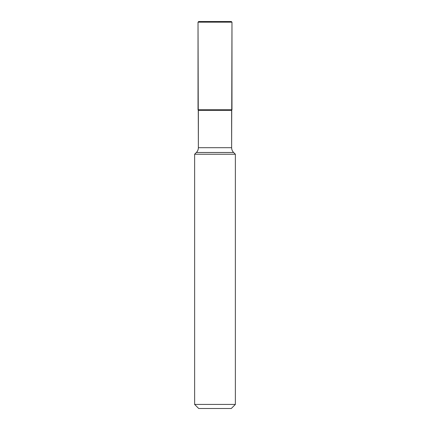 <?xml version="1.0" encoding="UTF-8"?>
<svg xmlns="http://www.w3.org/2000/svg" width="430" height="430" viewBox="0 0 430 430"><rect width="100%" height="100%" fill="white"/><g stroke="black" fill="none" stroke-linecap="round" stroke-linejoin="round"><path stroke-width="0.32" stroke-dasharray="2.15 1.61" d="M231.636 110.349L198.364 110.349M231.974 109.763L198.026 109.763M231.974 22.177L198.026 22.177M194.634 154.236L235.366 154.236M235.366 404.426L194.634 404.426M231.297 408.5L215 408.5M198.703 21.5L231.297 21.5L198.703 21.5M231.297 21.5L215 21.5M198.364 147.689L231.636 147.689M233.624 152.489L196.376 152.489"/><path stroke-width="0.64" d="M194.634 404.426L235.366 404.426L235.366 154.236L233.624 152.489A6.789 6.789 0 0 1 231.636 147.689L198.364 147.689L198.364 110.349L231.636 110.349L231.974 109.763L231.974 22.177L231.297 21.5L231.974 22.177L231.297 21.5L198.703 21.5L198.026 22.177L198.026 109.763L231.974 109.763L231.974 22.177L198.026 22.177L198.364 147.689A6.789 6.789 0 0 1 196.376 152.489L194.634 154.236L194.634 404.426L198.703 408.5L194.634 404.426L194.634 154.236L235.366 154.236L233.624 152.489A6.789 6.789 0 0 1 231.636 147.689L231.974 22.177M198.364 147.689C198.338 149.549 197.676 151.15 196.376 152.489L233.624 152.489L235.366 154.236L235.366 404.426L231.297 408.5L235.366 404.426L231.297 408.5L198.703 408.5M231.636 110.349L231.636 147.689L231.636 110.349L231.974 109.763M198.364 110.349L198.026 109.763M231.636 147.689C231.662 149.549 232.324 151.15 233.624 152.489M196.376 152.489L194.634 154.236M235.366 404.426L235.366 154.236M198.703 21.5L198.026 22.177"/></g></svg>
